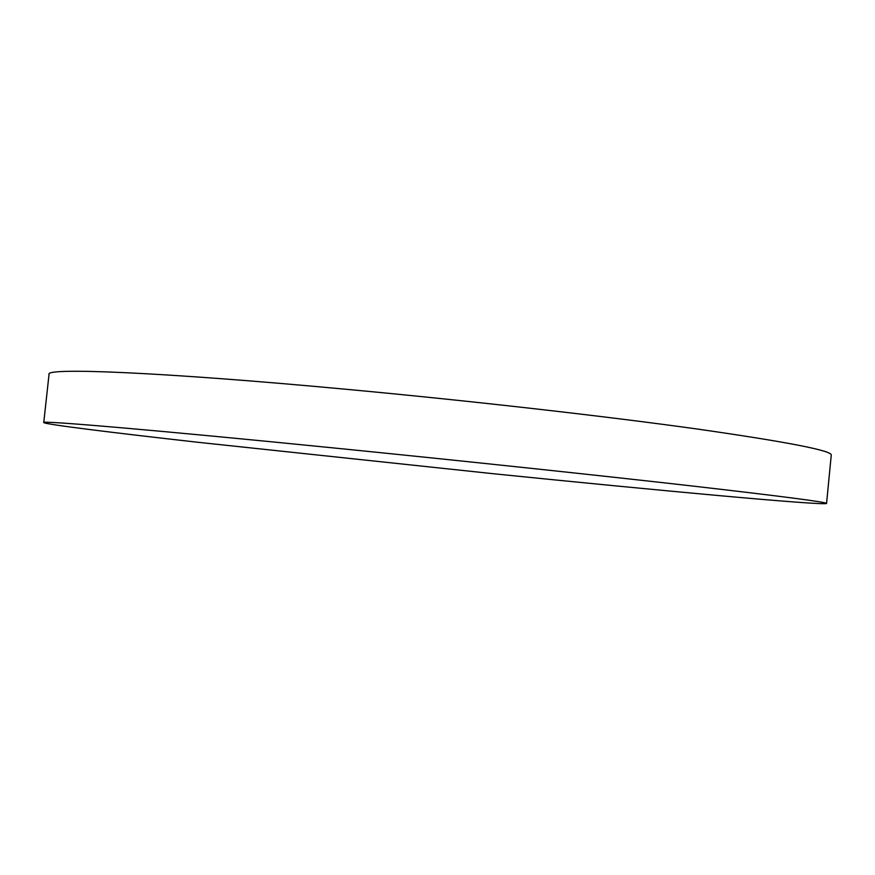 <?xml version="1.0" encoding="UTF-8"?>
<svg xmlns="http://www.w3.org/2000/svg" width="875" height="875" viewBox="0 0 875 875"><rect width="100%" height="100%" fill="white"/><g stroke="black" fill="none" stroke-linecap="round" stroke-linejoin="round"><path stroke-width="1.31" d="M493.642 473.758C655.123 490.175 822.248 505.717 826.558 503.464C827.411 502.228 782.469 496.387 691.731 485.942C600.545 475.552 464.264 461.048 341.195 448.7C152.338 429.734 38.959 420.23 43.75 422.57C45.205 424.364 111.967 432.611 198.188 442.312L493.642 473.758M826.558 503.464L831.25 455.142C832.398 450.712 787.773 442.017 697.375 429.045C606.495 416.347 470.455 400.838 347.419 389.397C158.605 371.766 44.745 367.566 49.044 374.314L43.75 422.57"/></g></svg>
